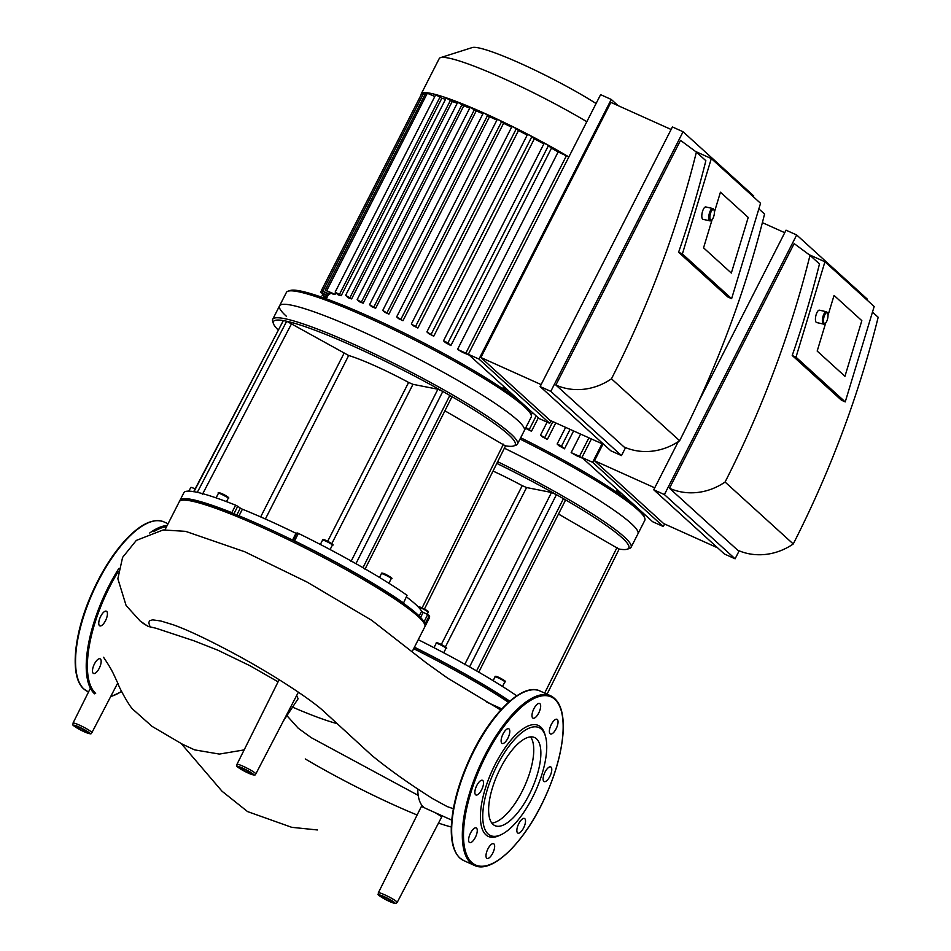 <?xml version="1.0" encoding="UTF-8"?>
<svg xmlns="http://www.w3.org/2000/svg" width="951" height="951" viewBox="0 0 951 951"><rect width="100%" height="100%" fill="white"/><g stroke="black" fill="none" stroke-linecap="round" stroke-linejoin="round"><path stroke-width="1.43" d="M571.159 452.617L579.48 456.361L582.499 458.192L576.33 455.636A98.904 11.4 -153 0 0 571.159 452.617L580.597 434.096M573.596 430.946L564.49 448.813A98.904 11.4 -153 0 0 558.926 445.722L557.143 444.022L565.631 427.368M555.776 422.933L547.348 439.457A98.904 11.4 -153 0 0 542.236 436.771L540.513 435.13L547.122 422.149M538.314 417.869L531.49 431.267A98.904 11.4 -153 0 0 526.699 428.865L525.677 427.938M513.683 395.485L513.314 396.21M616.426 491.322L620.967 493.153L616.723 490.764M531.49 431.267L525.927 427.451M547.348 439.457L540.513 435.13M564.49 448.813L561.53 446.126L557.143 444.022M493.022 471.054A63.396 7.311 27 0 1 522.23 485.664L526.592 487.554L551.509 492.463L556.418 494.663A135.672 15.644 27 0 1 563.456 498.669A135.672 15.644 27 0 1 627.173 549.214L629.419 548.501A137.36 15.834 -153 0 0 631.084 547.289L637.943 533.82A137.36 15.834 27 0 0 504.387 448.194A137.36 15.834 27 0 1 637.943 533.82L644.802 520.352A137.36 15.834 27 0 0 644.814 518.295A137.36 15.834 27 0 0 520.019 439.053M520.696 437.733A135.672 15.644 27 0 1 644.065 516.06L644.814 518.295M516.75 695.811A137.788 15.882 -153 0 0 476.582 670.907L563.456 498.669L565.132 500.226M476.582 670.907A137.788 15.882 -153 0 0 469.556 666.901A137.788 15.882 -153 0 0 418.262 639.702M496.826 463.41A135.672 15.644 27 0 1 556.418 494.663L469.556 666.901M558.51 514.039L618.887 549.036M627.173 549.214A135.672 15.644 27 0 1 619.16 549.084M509.546 701.339A136.1 15.691 -153 0 0 414.351 647.358M509.76 701.149A137.788 15.882 -153 0 0 414.446 647.191M631.084 547.289A137.36 15.834 -153 0 0 497.658 461.722M413.685 648.677A137.788 15.882 27 0 1 508.464 702.29M193.659 491.726L283.35 320.582A135.672 15.644 27 0 1 286.703 321.248A135.672 15.644 27 0 1 442.809 391.432A135.672 15.644 27 0 1 449.835 395.438L451.511 396.995M235.634 505.171L231.83 512.648L233.934 513.754L237.75 506.277L235.634 505.171A137.788 15.882 -153 0 0 197.321 492.345A137.788 15.882 -153 0 0 193.968 491.691A137.788 15.882 -153 0 0 183.864 492.713L180.06 500.202A137.788 15.882 -153 0 0 179.846 501.034M197.321 492.345L286.703 321.248L348.684 355.496A63.396 7.311 27 0 1 408.621 382.445L412.972 384.335L437.888 389.232L442.809 391.432L355.936 563.67A137.788 15.882 -153 0 0 298.4 533.392L296.997 532.893L293.205 540.358L294.584 540.869L298.4 533.392M407.052 595.302L403.509 603.065L407.052 595.302A137.788 15.882 -153 0 0 362.973 567.676A137.788 15.882 -153 0 0 355.936 563.67M237.75 506.277L240.318 508.107L236.835 514.931M239.022 515.834L242.398 509.213L240.318 508.107M242.398 509.213A129.336 14.907 27 0 1 295.999 533.309L292.539 540.085M296.641 533.594L295.999 533.309M444.902 410.808L505.278 445.805M362.973 567.676L449.835 395.438A135.672 15.644 27 0 1 513.552 445.995A135.672 15.644 27 0 1 505.54 445.853M278.168 329.961A135.672 15.644 27 0 1 273.424 323.637A135.672 15.644 27 0 1 283.35 320.582L193.968 491.691M406.6 597.002A129.336 14.907 27 0 1 421.578 611.327L419.189 616.01M420.592 617.449L423.207 612.337L421.578 611.327M423.207 612.337L427.712 614.536L423.908 622.013L425.525 623.036L429.341 615.559L427.712 614.536M425.038 625.972A137.788 15.882 -153 0 0 425.596 625.306L429.4 617.829A137.788 15.882 -153 0 0 429.341 615.559M164.975 529.802L179.287 501.7A137.788 15.882 27 0 1 180.963 500.476A137.788 15.882 27 0 1 307.934 549.416A137.788 15.882 27 0 1 424.657 624.26A137.788 15.882 27 0 1 424.835 624.736L424.098 622.501A136.1 15.691 -153 0 0 423.908 622.025A136.1 15.691 -153 0 0 402.867 602.91A136.1 15.691 -153 0 0 293.181 540.406L296.997 532.893M425.596 625.306A137.788 15.882 -153 0 0 425.525 623.036M403.509 603.065L402.867 602.91M403.236 602.791A137.788 15.882 -153 0 0 294.584 540.869M293.181 540.406A136.1 15.691 -153 0 0 233.934 513.754A136.1 15.691 -153 0 0 183.21 499.762L180.963 500.476M231.83 512.648A137.788 15.882 -153 0 0 180.06 500.202M513.552 445.995L515.811 445.282A137.36 15.834 -153 0 0 517.463 444.058A137.36 15.834 -153 0 0 402.261 367.585A137.36 15.834 -153 0 0 272.687 319.334A137.36 15.834 -153 0 0 272.675 321.402L273.424 323.637M286.406 316.279A137.36 15.834 27 0 1 279.546 305.865A137.36 15.834 27 0 1 409.132 354.117A137.36 15.834 27 0 1 524.334 430.589L531.193 417.132A137.36 15.834 27 0 0 531.193 415.064A137.36 15.834 27 0 0 415.991 340.66A137.36 15.834 27 0 0 288.07 291.184A137.36 15.834 27 0 0 286.406 292.409L279.546 305.865A137.36 15.834 27 0 1 409.132 354.117A137.36 15.834 27 0 1 524.334 430.589L517.463 444.058M424.835 624.736A137.788 15.882 27 0 1 424.824 626.804L412.199 651.59M457.538 349.386L465.859 353.13L468.879 354.973L462.721 352.417A98.904 11.4 -153 0 0 457.538 349.386L558.142 151.946L568.853 156.974A107.356 12.375 27 0 0 568.436 156.713A107.356 12.375 27 0 0 547.098 144.552L551.473 148.154A98.904 11.4 27 0 1 558.142 151.946M551.473 148.154L450.881 345.593A98.904 11.4 -153 0 0 445.306 342.491L443.523 340.791L544.127 143.351L547.098 144.552A107.356 12.375 27 0 0 530.064 135.446L534.331 138.798A98.904 11.4 27 0 1 543.841 143.91M534.331 138.798L433.739 336.238A98.904 11.4 -153 0 0 428.628 333.551L426.892 331.899L527.496 134.46L530.064 135.446A107.356 12.375 27 0 0 514.134 127.339L518.473 130.596A98.904 11.4 27 0 1 527.199 135.054M518.473 130.596L417.869 328.036A98.904 11.4 -153 0 0 413.079 325.646L411.343 323.982L511.947 126.542L514.134 127.339A107.356 12.375 27 0 0 499.097 120.04L503.578 123.273A98.904 11.4 27 0 1 511.614 127.184M503.578 123.273L402.974 320.713A98.904 11.4 -153 0 0 398.457 318.573L396.662 316.861L497.254 119.422L499.097 120.04A107.356 12.375 27 0 0 484.844 113.454L489.515 116.711A98.904 11.4 27 0 1 496.897 120.123M489.515 116.711L388.911 314.151A98.904 11.4 -153 0 0 384.644 312.237L382.742 310.43L388.911 314.151M470.293 107.427L476.237 110.875A98.904 11.4 27 0 1 482.942 113.775M476.237 110.875L375.633 308.314A98.904 11.4 -153 0 0 371.615 306.614L369.57 304.677L375.633 308.314M457.895 102.375L463.779 105.763A98.904 11.4 27 0 1 469.711 108.141M463.779 105.763L363.175 303.203A98.904 11.4 -153 0 0 359.43 301.764L357.172 299.624L363.175 303.203M446.364 98.119L452.224 101.484A98.904 11.4 27 0 1 457.217 103.267M452.224 101.484L351.62 298.923A98.904 11.4 -153 0 0 348.209 297.782L345.629 295.357L351.62 298.923M435.903 94.827L441.823 98.25A98.904 11.4 27 0 1 445.532 99.308M441.823 98.25L341.219 295.69A98.904 11.4 -153 0 0 338.259 294.953L335.168 292.076L341.219 295.69M335.869 292.789L335.085 294.334A98.904 11.4 -153 0 0 332.933 294.061L325.254 290.126L425.965 92.651A107.356 12.375 27 0 1 436.129 94.66A107.356 12.375 27 0 1 446.839 98.024A107.356 12.375 27 0 1 458.655 102.387A107.356 12.375 27 0 1 471.351 107.558A107.356 12.375 27 0 1 484.844 113.454L483.346 112.991L382.742 310.43M330.401 292.92L329.771 294.144A98.904 11.4 -153 0 0 328.891 294.453L321.379 290.59L421.982 93.15L425.038 94.304M502.817 388.103L507.358 389.934L503.103 387.532M417.869 328.036L411.343 323.982M402.974 320.713L396.662 316.861M433.739 336.238L426.892 331.899M450.881 345.593L447.921 342.907L443.523 340.791M421.103 94.862A107.356 12.375 27 0 1 421.257 93.852A107.356 12.375 27 0 1 421.994 93.127L421.994 93.127A107.356 12.375 27 0 1 425.965 92.651L434.821 96.503M327.976 295.547L320.535 292.409L327.679 296.106M327.061 297.342L322.127 295.333L326.764 297.913M329.771 294.144L321.379 290.59M335.085 294.334L325.254 290.126M288.07 291.184L290.317 290.471A135.672 15.644 27 0 1 416.657 339.329A135.672 15.644 27 0 1 530.456 412.829L531.193 415.064M421.257 93.852L439.219 58.593A107.356 12.375 27 0 1 440.515 57.642A107.356 12.375 27 0 1 586.815 121.704M440.515 57.642L472.302 47.55A83.45 9.617 27 0 1 521.802 64.014A83.45 9.617 27 0 1 596.087 103.516M486.068 854.533A8.036 3.103 -65.8 0 1 489.23 846.687A8.036 3.103 -65.8 0 1 493.617 843.727A8.036 3.103 -65.8 0 1 493.153 852.322A8.036 3.103 -65.8 0 1 487.031 858.373A8.036 3.103 -65.8 0 1 486.068 854.533M517.558 832.898A8.036 3.103 -65.8 0 1 518.568 824.053A8.036 3.103 -65.8 0 1 524.476 818.466A8.036 3.103 -65.8 0 1 524.013 827.061A8.036 3.103 -65.8 0 1 517.891 833.112A8.036 3.103 -65.8 0 1 517.558 832.898M546.575 780.819A8.036 3.103 -65.8 0 1 544.15 781.579A8.036 3.103 -65.8 0 1 544.614 772.973A8.036 3.103 -65.8 0 1 550.736 766.922A8.036 3.103 -65.8 0 1 551.188 773.08A8.036 3.103 -65.8 0 1 546.575 780.819M556.109 728.811A8.036 3.103 -65.8 0 1 550.415 733.958A8.036 3.103 -65.8 0 1 550.879 725.363A8.036 3.103 -65.8 0 1 557.013 719.313A8.036 3.103 -65.8 0 1 556.109 728.811M540.584 707.354A8.036 3.103 -65.8 0 1 537.422 715.2A8.036 3.103 -65.8 0 1 533.024 718.16A8.036 3.103 -65.8 0 1 533.487 709.565A8.036 3.103 -65.8 0 1 539.621 703.514A8.036 3.103 -65.8 0 1 540.584 707.354M509.082 729.001A8.036 3.103 -65.8 0 1 508.072 737.833A8.036 3.103 -65.8 0 1 502.164 743.432A8.036 3.103 -65.8 0 1 502.627 734.826A8.036 3.103 -65.8 0 1 508.749 728.775A8.036 3.103 -65.8 0 1 509.082 729.001M480.065 781.068A8.036 3.103 -65.8 0 1 482.49 780.319A8.036 3.103 -65.8 0 1 482.026 788.914A8.036 3.103 -65.8 0 1 475.904 794.965A8.036 3.103 -65.8 0 1 475.452 788.807A8.036 3.103 -65.8 0 1 480.065 781.068M470.531 833.076A8.036 3.103 -65.8 0 1 476.225 827.929A8.036 3.103 -65.8 0 1 475.762 836.523A8.036 3.103 -65.8 0 1 469.639 842.574A8.036 3.103 -65.8 0 1 470.531 833.076M501.462 834.514L499.667 835.382A60.864 23.537 -65.8 0 1 485.878 834.812A60.864 23.537 -65.8 0 1 499.56 756.378A60.864 23.537 -65.8 0 1 544.982 734.6L545.529 736.526A59.176 22.883 -65.8 0 1 535.615 790.97A59.176 22.883 -65.8 0 1 501.462 834.514A59.176 22.883 -65.8 0 1 488.053 833.956A59.176 22.883 -65.8 0 1 501.367 757.697A59.176 22.883 -65.8 0 1 545.529 736.526M530.563 736.894A48.311 18.687 -65.8 0 1 524.667 786.049A48.311 18.687 -65.8 0 1 491.81 823.079M492.963 824.339A48.311 18.687 -65.8 0 1 498.978 771.178A48.311 18.687 -65.8 0 1 534.557 737.524A48.311 18.687 -65.8 0 1 531.787 789.247A48.311 18.687 -65.8 0 1 494.936 825.646A48.311 18.687 -65.8 0 1 492.963 824.339M103.956 611.957A8.036 3.103 114.2 0 0 99.344 619.695A8.036 3.103 114.2 0 0 99.796 625.853A8.036 3.103 114.2 0 0 105.918 619.802A8.036 3.103 114.2 0 0 106.381 611.208A8.036 3.103 114.2 0 0 103.956 611.957M94.422 663.964A8.036 3.103 114.2 0 0 93.531 673.463A8.036 3.103 114.2 0 0 99.653 667.412A8.036 3.103 114.2 0 0 100.117 658.817A8.036 3.103 114.2 0 0 94.422 663.964M418.214 795.381L311.239 737.655L298.21 728.216L287.166 715.925M278.084 681.843L250.077 665.783L217.874 650.199L193.945 640.796L155.952 628.219L148.142 626.447L140.177 621.027A45.41 41.547 132.3 0 1 140.166 621.027L126.103 605.514L117.853 578.719L122.596 557.393L136.314 540.418L163.144 529.945L185.623 531.359L244.68 551.735L307.042 582.06L371.722 620.325L426.452 663.013L447.588 678.111L500.737 710.017M283.422 720.906L298.103 698.783L296.688 695.443M305.283 758.946A116.89 13.48 -153 0 0 417.132 814.995M438.494 823.09A116.89 13.48 -153 0 0 451.309 826.99M292.956 707.318A116.89 13.48 -153 0 0 337.011 723.592M150.103 626.875L148.772 622.786L149.533 620.718L152.636 619.862L160.778 620.979L173.094 624.736M432.705 798.662L447.172 806.579L453.365 808.73M424.051 807.447A11.424 1.32 -153 0 0 421.138 806.935L378.32 892.834A10.58 1.224 27 0 1 384.596 894.76A10.58 1.224 27 0 1 397.185 902.44C395.236 902.582 399.265 905.102 390.897 902.095C372.198 892.644 379.77 894.903 378.32 892.834M397.185 902.44L441.502 817.313A11.424 1.32 -153 0 0 435.094 812.641M451.761 820.131L425.739 808.433A60.995 23.585 -65.8 0 1 417.762 788.973M834.051 295.428L828.012 315.363L834.051 295.428L861.832 320.653L834.051 295.428M825.73 322.876L817.182 351.062L825.73 322.876M844.952 376.299L817.182 351.062L844.952 376.299L861.832 320.653L844.952 376.299M827.596 313.319L827.108 312.404A6.336 2.271 102.7 0 0 826.776 311.964A6.336 2.271 102.7 0 0 826.371 311.738A6.336 2.271 102.7 0 0 822.758 317.42A6.336 2.271 102.7 0 0 823.578 324.113A6.336 2.271 102.7 0 0 824.529 323.827L825.361 323.221A5.492 1.973 -77.3 0 1 823.709 318.181A5.492 1.973 -77.3 0 1 827.311 312.938A5.492 1.973 -77.3 0 1 827.596 313.319A5.492 1.973 -77.3 0 1 827.655 318.537A5.492 1.973 -77.3 0 1 825.361 323.221M826.371 311.738L819.441 310.181A6.336 2.271 102.7 0 0 815.827 315.863A6.336 2.271 102.7 0 0 816.647 322.544L823.578 324.113M654.74 487.827L594.506 460.736L663.679 523.585L717.672 547.871M809.135 254.69L824.933 261.787L795.999 357.172L845.237 401.904L841.445 400.205L792.219 355.472A1016.809 930.34 -47.7 0 0 819.477 263.938L810.002 255.332A1016.809 930.34 132.3 0 1 725.078 482.026A59.176 54.136 132.3 0 1 669.48 488.243L794.144 243.599L810.002 255.332M795.999 357.172L792.219 355.472M845.237 401.904L874.171 306.519L824.933 261.787M669.48 488.243L737.655 550.177A59.176 54.136 -47.7 0 0 793.253 543.972A1016.809 930.34 -47.7 0 0 878.177 317.265L872.483 312.094M793.253 543.972L725.078 482.026M697.903 403.129L786.025 230.178L796.688 234.968L664.404 494.579L653.741 489.789L724.436 554.017L735.099 558.808L739.165 550.831M866.979 299.993L867.383 299.196L796.688 234.968M602.054 443.737L592.604 462.293L581.941 457.502L652.636 521.73L663.299 526.521L664.583 524.001M762.381 222.653L784.741 232.698M602.958 444.141L594.506 460.736M581.941 457.502L591.391 438.946M664.404 494.579L735.099 558.808M653.741 489.789L678.265 441.656M592.604 462.293L663.299 526.521M720.442 192.197L714.391 212.144L720.442 192.197L748.211 217.434L720.442 192.197M712.109 219.657L703.562 247.842L712.109 219.657M731.331 273.068L703.562 247.842L731.331 273.068L748.211 217.434L731.331 273.068M713.975 210.088L713.5 209.184A6.336 2.271 102.7 0 0 713.167 208.744A6.336 2.271 102.7 0 0 712.751 208.519A6.336 2.271 102.7 0 0 709.137 214.201A6.336 2.271 102.7 0 0 709.957 220.882A6.336 2.271 102.7 0 0 710.92 220.608L711.74 219.99A5.492 1.973 -77.3 0 1 710.1 214.962A5.492 1.973 -77.3 0 1 713.69 209.707A5.492 1.973 -77.3 0 1 713.975 210.088A5.492 1.973 -77.3 0 1 714.046 215.306A5.492 1.973 -77.3 0 1 711.74 219.99M712.751 208.519L705.82 206.949A6.336 2.271 102.7 0 0 702.207 212.632A6.336 2.271 102.7 0 0 703.027 219.324L709.957 220.882M541.131 384.596L480.885 357.517L550.07 420.366L604.051 444.64M695.526 151.459L711.324 158.567L682.39 253.941L731.616 298.673L727.836 296.974L678.598 252.241A1016.809 930.34 -47.7 0 0 705.856 160.707L696.394 152.101A1016.809 930.34 132.3 0 1 611.469 378.807A59.176 54.136 132.3 0 1 555.871 385.024L680.524 140.368L696.394 152.101M682.39 253.941L678.598 252.241M731.616 298.673L760.55 203.3L711.324 158.567M555.871 385.024L624.034 446.958A59.176 54.136 -47.7 0 0 679.632 440.741A1016.809 930.34 -47.7 0 0 764.556 214.046L758.862 208.863M679.632 440.741L611.469 378.807M540.132 386.558L672.405 126.947L683.068 131.749L550.795 391.36L540.132 386.558L610.827 450.786L621.49 455.588L625.556 447.612M753.37 196.762L753.763 195.977L683.068 131.749M468.32 354.271L600.604 94.66L611.267 99.451L478.983 359.062L468.32 354.271L539.015 418.499L549.678 423.302L550.962 420.77M480.885 357.517L610.875 102.387L671.121 129.479M550.795 391.36L621.49 455.588M611.267 99.451L618.031 105.609M478.983 359.062L549.678 423.302M618.34 490.573L617.96 491.322M536.174 415.92L529.35 429.317M552.864 421.626L544.899 437.234M570.077 429.365L561.53 446.126M511.911 393.869L511.424 394.82M588.919 437.829L579.48 456.361M551.509 492.463L464.635 664.701M445.413 646.87L526.592 487.554M522.23 485.664L441.335 644.445M617.056 547.407L544.673 693.089M503.281 680.559L498.93 677.397M498.3 677.92A5.492 0.63 27 0 1 504.838 681.903C506.907 682.081 504.933 680.571 498.895 677.374C495.994 676.125 494.71 675.971 495.043 676.91A5.492 0.63 27 0 1 498.3 677.92M444.414 647.013L440.063 643.851M439.433 644.362A5.492 0.63 27 0 1 445.96 648.356C448.04 648.534 446.067 647.025 440.028 643.827C437.127 642.579 435.843 642.424 436.176 643.363A5.492 0.63 27 0 1 439.433 644.362M437.888 389.232L351.026 561.47M331.804 543.651L412.972 384.335M408.621 382.445L327.715 541.214M265.377 518.996L348.684 355.496M344.024 353.32L260.669 516.916M202.29 494.603L291.672 323.495M503.436 444.176L422.185 607.713M389.672 577.34L385.321 574.166M384.68 574.689A5.492 0.63 27 0 1 391.218 578.672C393.298 578.862 391.313 577.352 385.286 574.142C382.385 572.894 381.101 572.74 381.422 573.691A5.492 0.63 27 0 1 384.68 574.689M330.805 543.794L326.443 540.62M325.813 541.143A5.492 0.63 27 0 1 332.351 545.125C334.431 545.315 332.446 543.806 326.407 540.596C323.506 539.348 322.223 539.193 322.555 540.132A5.492 0.63 27 0 1 325.813 541.143M226.671 496.969L219.788 493.307M218.421 493.319A5.492 0.63 27 0 1 223.604 495.245A5.492 0.63 27 0 1 228.216 498.3C229.726 498.253 228.311 497.016 223.96 494.591C219.289 492.463 217.434 492.036 218.421 493.319L216.103 497.872M427.593 610.792L420.401 607.748M418.523 607.225A5.492 0.63 27 0 1 423.029 608.937A5.492 0.63 27 0 1 427.926 611.862A5.492 0.63 27 0 1 428.2 612.278L427.784 610.911L419.546 606.786L418.404 607.285M504.719 387.342L504.339 388.091M516.334 128.658L415.742 326.098M501.652 121.526L401.049 318.965M531.894 136.575L431.29 334.015M548.525 145.467L447.921 342.907M487.732 115.107L387.128 312.546M462.162 104.301L361.558 301.74M474.561 109.353L373.957 306.793M450.619 100.033L350.027 297.473M440.17 96.752L339.566 294.192M566.463 155.691L465.859 353.13M322.698 291.565L322.032 292.872M324.255 294.572L323.625 295.797M423.48 93.614L322.876 291.054M427.356 93.15L326.764 290.59M471.767 862.498A92.14 35.627 -65.8 0 1 510.259 718.516A92.14 35.627 -65.8 0 1 557.928 761.822A92.14 35.627 -65.8 0 1 471.767 862.498M470.674 862.926A92.984 35.96 -65.8 0 1 482.264 760.598A92.984 35.96 -65.8 0 1 550.736 695.823C560.317 700.768 564.407 713.44 563.004 733.839C561.161 755.26 554.326 778.239 542.498 802.787C522.289 844.678 491.441 873.91 474.478 865.434A92.984 35.96 -65.8 0 1 470.674 862.926M474.478 865.434L463.815 860.631A92.984 35.96 -65.8 0 1 460.011 858.123A92.984 35.96 -65.8 0 1 471.601 755.795A92.984 35.96 -65.8 0 1 540.073 691.02L550.736 695.823M453.437 846.152A92.14 35.627 -65.8 0 1 468.736 760.895A92.14 35.627 -65.8 0 1 522.361 692.875M77.328 677.041A92.14 35.627 -65.8 0 1 92.627 591.784A92.14 35.627 -65.8 0 1 146.252 523.763M83.902 689.011A92.984 35.96 -65.8 0 1 95.492 586.684A92.984 35.96 -65.8 0 1 163.964 521.909C153.919 518.033 141.723 523.383 127.386 537.969C112.587 553.565 99.938 573.928 89.43 599.071C73.132 638.204 70.279 677.481 83.712 688.893L87.706 691.52A92.984 35.96 -65.8 0 1 83.902 689.011M94.565 693.814A92.984 35.96 -65.8 0 1 118.851 568.46M149.723 533A92.984 35.96 -65.8 0 1 167.174 525.475M95.659 693.386A92.14 35.627 -65.8 0 1 118.328 571.396M153.789 531.692A92.14 35.627 -65.8 0 1 166.556 526.688M121.466 691.448A92.14 35.627 -65.8 0 1 110.756 696.429M149.022 626.673A45.41 41.547 132.3 0 1 140.177 621.027M247.629 772.497A6.764 0.785 27 0 1 239.676 767.528A6.764 0.785 27 0 1 249.531 771.962A6.764 0.785 27 0 1 247.629 772.497M242.957 768.253A8.892 1.022 -153 0 0 240.46 768.955A8.892 1.022 -153 0 0 253.418 774.78A8.892 1.022 -153 0 0 242.957 768.253M243.206 766.304A10.58 1.224 27 0 1 255.403 773.318A10.58 1.224 27 0 1 255.795 773.983C253.846 774.126 257.887 776.646 249.507 773.638C230.82 764.176 238.392 766.435 236.942 764.378A10.58 1.224 27 0 1 243.206 766.304M389.018 900.954A6.764 0.785 27 0 1 381.066 895.985A6.764 0.785 27 0 1 390.909 900.419A6.764 0.785 27 0 1 389.018 900.954M384.347 896.71A8.892 1.022 -153 0 0 381.85 897.411A8.892 1.022 -153 0 0 394.796 903.236A8.892 1.022 -153 0 0 384.347 896.71M83.7 731.236A6.764 0.785 27 0 1 75.747 726.267A6.764 0.785 27 0 1 85.59 730.689A6.764 0.785 27 0 1 83.7 731.236M79.028 726.98A8.892 1.022 -153 0 0 76.532 727.693A8.892 1.022 -153 0 0 89.477 733.518A8.892 1.022 -153 0 0 79.028 726.98M79.278 725.042A10.58 1.224 27 0 1 91.867 732.722C89.917 732.852 93.947 735.385 85.578 732.365C66.879 722.915 74.451 725.173 73.001 723.117A10.58 1.224 27 0 1 79.278 725.042M616.165 491.857L617.294 489.622M531.181 415.005L532.441 412.532M508.167 390.481L507.406 391.967M478.626 672.44L565.488 500.202M547.075 694.171L619.196 549M502.508 686.479L504.838 681.903M493.129 680.678L495.043 676.91M443.713 652.778L445.96 648.356M433.977 647.69L436.176 643.363M365.006 569.209L451.88 396.983M424.55 608.866L505.587 445.769M388.888 583.248L391.218 578.672M379.508 577.447L381.422 573.691M330.092 549.559L332.351 545.125M320.356 544.459L322.555 540.132M226.516 501.629L228.216 498.3M188.702 491.144L190.985 487.328L195.228 488.719M427.177 614.275L428.2 612.278M272.687 319.334L279.546 305.865M502.544 388.626L503.685 386.403M326.3 298.828L328.594 294.311M457.764 102.185L357.172 299.624M470.174 107.237L369.57 304.677M446.233 97.917L345.629 295.357M435.772 94.636L335.168 292.076M320.535 292.409L321.414 290.685M322.127 295.333L322.841 293.918M326.597 297.829L326.122 298.769M463.815 860.631L459.82 858.004C453.116 851.525 450.346 839.769 451.535 822.758C453.247 802.299 459.618 780.236 470.662 756.568C490.811 713.286 522.717 682.283 540.073 691.02M168.054 523.751L163.964 521.909M88.562 691.912L87.706 691.52M121.55 691.627L110.542 696.845M181.154 743.468L222.023 791.232L247.557 811.583L291.743 827.322L317.408 829.961M103.54 657.248C112.753 671.014 112.86 672.797 118.233 684.09L118.043 683.674C118.079 685.469 128.314 704.679 132.522 708.994L152.029 726.362L182.342 744.169L194.586 749.863L219.372 754.084L244.157 749.899M432.955 798.816C410.154 784.492 389.779 770.048 371.853 755.463L325.218 712.668C312.831 700.483 270.357 672.428 226.754 649.664C203.906 637.634 185.956 629.3 172.927 624.676M250.886 772.878L250.993 773.032C253.061 773.912 243.004 768.039 240.532 767.707L240.71 767.695M255.795 773.983L298.388 692.173M236.942 764.378L279.166 679.668M392.276 901.334L392.371 901.5C394.451 902.38 384.382 896.496 381.91 896.163L382.1 896.151M486.864 702.183L501.783 708.887M86.957 731.616L87.052 731.771C89.132 732.65 79.076 726.766 76.591 726.445L76.781 726.433M91.867 732.722L117.722 683.044M73.001 723.117L90.404 688.215"/></g></svg>
